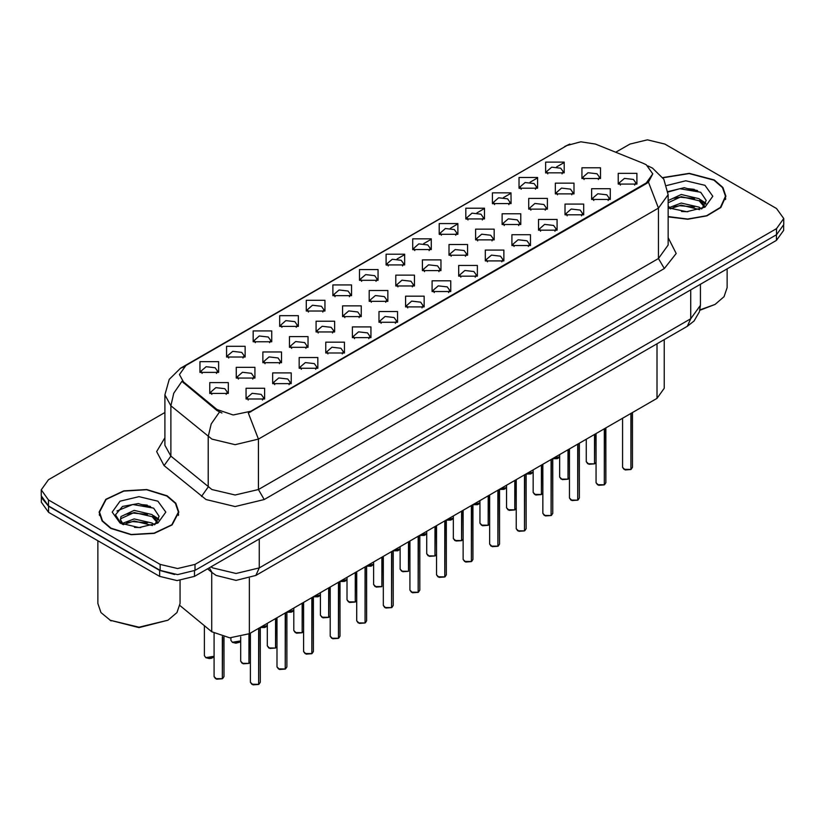 <?xml version="1.0" encoding="UTF-8"?>
<svg xmlns="http://www.w3.org/2000/svg" width="825" height="825" viewBox="0 0 825 825"><rect width="100%" height="100%" fill="white"/><g stroke="black" fill="none" stroke-linecap="round" stroke-linejoin="round"><path stroke-width="1.24" d="M306.312 311.015L306.312 300.269L324.926 300.269L324.926 311.015L306.312 311.015M322.771 312.025L323.843 309.674L321.441 306.312L312.469 305.281L307.395 309.674L308.478 312.025M279.727 326.36L279.727 315.624L298.341 315.624L298.341 326.36L279.727 326.36M296.175 327.37L297.258 325.019L294.845 321.668L285.883 320.636L280.809 325.019L281.892 327.37M253.141 341.715L253.141 330.969L271.755 330.969L271.755 341.715L253.141 341.715M269.589 342.726L270.672 340.374L268.259 337.012L259.298 335.981L254.224 340.374L255.307 342.726M332.908 295.67L332.908 284.924L351.512 284.924L351.512 295.67L332.908 295.67M349.357 296.67L350.429 294.319L348.026 290.967L339.065 289.936L333.981 294.319L335.063 296.67M359.494 280.314L359.494 269.569L378.097 269.569L378.097 280.314L359.494 280.314M375.942 281.325L377.015 278.974L374.612 275.612L365.65 274.591L360.566 278.974L361.649 281.325M226.555 357.06L226.555 346.325L245.169 346.325L245.169 357.06L226.555 357.06M243.004 358.071L244.087 355.719L241.673 352.368L232.712 351.337L227.638 355.719L228.711 358.071M386.079 264.969L386.079 254.224L404.683 254.224L404.683 264.969L386.079 264.969M402.528 265.97L403.6 263.618L401.198 260.267L392.236 259.236L387.152 263.618L388.235 265.97M412.665 249.614L412.665 238.868L431.269 238.868L431.269 249.614L412.665 249.614M429.113 250.625L430.186 248.273L427.783 244.912L418.822 243.891L413.748 248.273L414.82 250.625M439.251 234.269L439.251 223.523L457.854 223.523L457.854 234.269L439.251 234.269M455.699 235.269L456.782 232.928L454.369 229.567L445.407 228.535L440.333 232.928L441.406 235.269M465.836 218.914L465.836 208.178L484.44 208.178L484.44 218.914L465.836 218.914M482.285 219.924L483.368 217.573L480.954 214.222L471.993 213.19L466.919 217.573L467.992 219.924M492.422 203.569L492.422 192.823L511.026 192.823L511.036 203.569L492.422 203.569M508.87 204.579L509.953 202.228L507.54 198.866L498.578 197.835L493.505 202.228L494.577 204.579M519.007 188.213L519.007 177.478L537.622 177.478L537.622 188.213L519.007 188.213M535.456 189.224L536.539 186.873L534.126 183.521L525.164 182.49L520.09 186.873L521.163 189.224M545.593 172.868L545.593 162.123L564.207 162.123L564.207 172.868L545.593 172.868M562.042 173.879L563.124 171.528L560.711 168.166L551.75 167.135L546.676 171.528L547.759 173.879M199.97 372.415L199.97 361.67L218.584 361.67L218.584 372.415L199.97 372.415M216.418 373.416L217.501 371.075L215.088 367.713L206.126 366.682L201.053 371.075L202.125 373.416M289.462 347.335L289.462 336.59L308.076 336.59L308.076 347.335L289.462 347.335M305.91 348.346L306.993 345.995L304.58 342.633L295.618 341.602L290.544 345.995L291.627 348.346M369.229 301.29L369.229 290.544L387.832 290.544L387.832 301.29L369.229 301.29M385.677 302.29L386.75 299.939L384.347 296.588L375.385 295.556L370.301 299.939L371.384 302.29M316.047 331.98L316.047 321.245L334.661 321.245L334.661 331.98L316.047 331.98M332.506 332.991L333.578 330.639L331.165 327.288L322.204 326.257L317.13 330.639L318.213 332.991M395.814 285.935L395.814 275.189L414.418 275.189L414.418 285.935L395.814 285.935M412.263 286.945L413.335 284.594L410.933 281.232L401.971 280.211L396.887 284.594L397.97 286.945M262.876 362.68L262.876 351.945L281.49 351.945L281.49 362.68L262.876 362.68M279.324 363.691L280.407 361.34L277.994 357.988L269.032 356.957L263.959 361.34L265.031 363.691M236.29 378.036L236.29 367.29L254.904 367.29L254.904 378.036L236.29 378.036M252.739 379.036L253.822 376.695L251.408 373.333L242.447 372.302L237.373 376.695L238.446 379.036M342.633 316.635L342.633 305.889L361.247 305.889L361.247 316.635L342.633 316.635M359.092 317.646L360.164 315.294L357.761 311.933L348.8 310.901L343.716 315.294L344.798 317.646M422.4 270.59L422.4 259.844L441.004 259.844L441.004 270.59L422.4 270.59M438.848 271.59L439.921 269.239L437.518 265.887L428.557 264.856L423.472 269.239L424.555 271.59M448.986 255.234L448.986 244.489L467.589 244.489L467.589 255.234L448.986 255.234M465.434 256.245L466.507 253.894L464.104 250.532L455.142 249.511L450.068 253.894L451.141 256.245M475.571 239.889L475.571 229.144L494.175 229.144L494.175 239.889L475.571 239.889M492.02 240.89L493.103 238.549L490.689 235.187L481.728 234.156L476.654 238.549L477.727 240.89M502.157 224.534L502.157 213.799L520.761 213.799L520.761 224.534L502.157 224.534M518.605 225.545L519.688 223.193L517.275 219.842L508.313 218.811L503.24 223.193L504.312 225.545M528.743 209.189L528.743 198.443L547.357 198.443L547.357 209.189L528.743 209.189M545.191 210.2L546.274 207.848L543.861 204.487L534.899 203.455L529.825 207.848L530.898 210.2M555.328 193.834L555.328 183.098L573.942 183.098L573.942 193.834L555.328 193.834M571.777 194.844L572.859 192.493L570.446 189.142L561.485 188.11L556.411 192.493L557.483 194.844M581.914 178.489L581.914 167.743L600.528 167.743L600.528 178.489L581.914 178.489M598.362 179.499L599.445 177.148L597.032 173.786L588.07 172.755L582.997 177.148L584.079 179.499M209.705 393.381L209.705 382.635L228.308 382.635L228.308 393.381L209.705 393.381M226.153 394.391L227.236 392.04L224.823 388.678L215.861 387.657L210.787 392.04L211.86 394.391M272.611 383.656L272.611 372.91L291.225 372.91L291.225 383.656L272.611 383.656M289.059 384.656L290.142 382.315L287.729 378.953L278.767 377.922L273.694 382.315L274.766 384.656M299.197 368.301L299.197 357.565L317.811 357.565L317.811 368.301L299.197 368.301M315.645 369.311L316.728 366.96L314.315 363.608L305.353 362.577L300.279 366.96L301.362 369.311M325.782 352.956L325.782 342.21L344.396 342.21L344.396 352.956L325.782 352.956M342.231 353.966L343.313 351.615L340.9 348.253L331.939 347.222L326.865 351.615L327.948 353.966M352.368 337.6L352.368 326.865L370.982 326.865L370.982 337.6L352.368 337.6M368.827 338.611L369.899 336.26L367.496 332.908L358.524 331.877L353.451 336.26L354.533 338.611M378.964 322.255L378.964 311.51L397.567 311.51L397.567 322.255L378.964 322.255M395.412 323.266L396.485 320.915L394.082 317.553L385.12 316.522L380.036 320.915L381.119 323.266M405.549 306.91L405.549 296.165L424.153 296.165L424.153 306.91L405.549 306.91M421.998 307.911L423.07 305.559L420.668 302.208L411.706 301.177L406.622 305.559L407.705 307.911M432.135 291.555L432.135 280.809L450.739 280.809L450.739 291.555L432.135 291.555M448.583 292.566L449.656 290.214L447.253 286.853L438.292 285.832L433.207 290.214L434.29 292.566M458.721 276.21L458.721 265.464L477.324 265.464L477.324 276.21L458.721 276.21M475.169 277.21L476.242 274.859L473.839 271.507L464.877 270.476L459.803 274.859L460.876 277.21M485.306 260.855L485.306 250.109L503.91 250.109L503.91 260.855L485.306 260.855M501.755 261.865L502.838 259.514L500.424 256.152L491.463 255.131L486.389 259.514L487.462 261.865M511.892 245.51L511.892 234.764L530.496 234.764L530.496 245.51L511.892 245.51M528.34 246.51L529.423 244.169L527.01 240.807L518.048 239.776L512.975 244.169L514.047 246.51M538.477 230.154L538.477 219.419L557.081 219.419L557.081 230.154L538.477 230.154M554.926 231.165L556.009 228.814L553.596 225.462L544.634 224.431L539.56 228.814L540.633 231.165M565.063 214.809L565.063 204.064L583.677 204.064L583.677 214.809L565.063 214.809M581.512 215.82L582.594 213.469L580.181 210.107L571.22 209.076L566.146 213.469L567.218 215.82M591.649 199.454L591.649 188.719L610.263 188.719L610.263 199.454L591.649 199.454M608.097 200.465L609.18 198.113L606.767 194.762L597.805 193.731L592.732 198.113L593.814 200.465M618.234 184.109L618.234 173.363L636.848 173.363L636.848 184.109L618.234 184.109M634.683 185.12L635.766 182.768L633.352 179.407L624.391 178.375L619.317 182.768L620.4 185.12M246.025 399.001L246.025 388.255L264.629 388.255L264.639 399.001L246.025 399.001M262.474 400.012L263.557 397.66L261.143 394.298L252.182 393.278L247.108 397.66L248.181 400.012M643.304 163.402L646.264 164.835L652.771 173.9L646.264 182.964L250.841 411.262L233.207 414.975L216.954 409.551L183.428 381.903L179.407 374.55L185.914 365.485L566.981 145.478L580.748 141.776L595.423 144.045L643.304 163.402M664.238 339.642L664.238 388.276L657.009 398.351L249.398 633.683L229.804 637.797L211.747 631.785L179.912 605.54M668.116 216.831L687.761 219.275L706.963 215.872L720.864 207.487L725.928 196.267L722.886 187.45L714.244 179.984L689.277 173.312L662.774 177.561M167.166 495.835L146.737 489.534L123.698 490.844L105.796 499.321L99.072 512.119L102.114 520.936L110.756 528.402L131.175 534.703L154.223 533.393L172.126 524.917L178.839 512.119L175.807 503.302L167.166 495.835M99.485 514.192L99.351 514.8M652.771 173.9L648.419 182.067L646.264 183.624L248.346 413.047L258.4 439.127L235.135 444.696L211.881 439.127L170.837 405.787L164.887 394.897L164.887 445.252L170.837 456.153L211.881 489.493L235.135 495.052L258.4 489.493L658.474 258.503L668.116 245.077L668.116 194.721L658.474 208.148L648.419 182.067M164.887 412.541L48.479 479.758L41.25 489.823L41.25 495.866L48.479 505.942L160.122 570.405L177.571 574.571L195.02 570.405L776.521 234.671L783.75 224.596L783.75 218.553L776.521 208.488L664.878 144.024L647.429 139.848L629.98 144.024L615.728 152.254M221.935 413.047L216.954 410.53L181.933 381.367L173.797 393.195L170.837 405.787L170.837 456.153L164.103 465.589L156.667 451.584L164.887 437.724M41.25 489.823L48.479 499.898L160.122 564.362L177.571 568.528L195.02 564.362L776.521 228.628L783.75 218.553M178.571 514.8L178.437 514.192M725.649 198.949L725.515 198.34M150.439 506.406L147.974 505.942M697.517 190.554L695.052 190.09M41.312 496.846L41.312 502.219L48.531 512.284L159.607 576.407L177.045 580.583L194.494 576.407L776.469 240.415L783.688 230.34L783.688 225.576M41.436 497.588L48.531 506.241L159.607 570.364L174.58 574.468M258.627 684.41L253.017 684.812L250.398 682.234L251.842 684.245L258.668 684.327L251.955 684.307M258.668 684.131L258.968 628.155M258.668 684.327L258.668 628.33M222.307 678.789L216.697 679.192L214.077 676.613L215.521 678.624L222.338 678.707L215.634 678.686M222.338 678.511L222.647 636.807M222.338 678.707L222.338 636.735M285.213 669.054L279.603 669.457L276.983 666.878L278.427 668.9L285.254 668.982L278.541 668.962M285.254 668.776L285.553 612.81M285.254 668.982L285.254 612.985M311.798 653.709L306.188 654.112L303.569 651.533L305.013 653.544L311.84 653.627L305.126 653.617M311.84 653.431L312.139 597.455M311.84 653.627L311.84 597.63M338.384 638.354L332.774 638.756L330.155 636.178L331.598 638.199L338.425 638.282L331.712 638.261M338.425 638.076L338.724 582.11M338.425 638.282L338.425 582.285M364.98 623.009L359.36 623.411L356.74 620.833L358.184 622.844L365.011 622.937L358.308 622.916M365.011 622.731L365.31 566.754M365.011 622.937L365.011 566.93M248.892 663.434L243.282 663.836L240.663 661.258L242.107 663.279L248.933 663.362L242.22 663.341M248.933 663.156L249.233 633.775M248.933 663.362L248.933 633.951M275.478 648.089L269.868 648.491L267.248 645.913L268.692 647.924L275.519 648.007L268.806 647.996M275.519 647.811L275.818 618.43M275.519 648.007L275.519 618.606M302.063 632.734L296.453 633.146L293.834 630.558L295.278 632.579L302.105 632.662L295.391 632.641M302.105 632.455L302.404 603.075M302.105 632.662L302.105 603.25M328.659 617.389L323.039 617.791L320.42 615.213L321.863 617.224L328.69 617.317L321.987 617.296M328.69 617.11L328.989 587.73M328.69 617.317L328.69 587.905M668.116 216.562L687.586 219.037L706.664 215.696L720.483 207.405L725.515 196.267L722.514 187.543L713.955 180.149L689.195 173.549L662.929 177.787M699.899 309.932L715.12 304.373L724.03 296.67L727.155 287.585L727.155 268.878M699.827 310.282L715.12 304.373M681.553 211.53L687.813 211.716M669.261 207.591L681.233 203.022L699.188 207.219L701.363 208.972M670.354 208.746L681.233 205.157L699.579 209.622M668.116 205.817L670.519 208.89M668.116 200.609L681.233 194.494L699.188 198.691L704.529 206.075M668.116 202.744L681.233 196.628L699.188 200.826L704.107 206.632M668.116 207.776L686.751 211.736L705.004 207.209L712.852 196.267L705.004 185.316L685.761 180.778L666.683 185.553M701.993 208.704L706.2 200.454L700.879 192.452L684.214 187.657L667.951 191.555M669.446 208.426L668.116 207.034M667.992 192.06L679.769 188.678L700.518 192.204M673.86 198.278L679.769 197.206L694.578 198.474M702.694 201.939L705.612 204.084M673.86 206.807L679.769 205.734L694.578 207.003M700.466 199.64L705.901 203.27M111.045 528.237L131.257 534.466L154.069 533.177L171.775 524.783L178.437 512.119L175.426 503.394L166.867 496L146.664 489.772L123.853 491.061L106.136 499.455L99.485 512.119L102.486 520.843L111.045 528.237M168.032 620.225L138.961 627.567L109.88 620.225L138.961 627.175L168.032 620.225L176.952 612.521L180.077 603.436L180.077 580.48M134.465 527.381L140.735 527.567M122.172 523.452L134.145 518.884L152.109 523.081L154.275 524.824M123.276 524.597L134.145 521.008L152.501 525.484M122.358 524.277L120.44 519.771L123.441 524.741M120.44 519.771L120.997 516.522L134.145 510.355L152.109 514.553L157.441 521.926M120.481 520.039L120.997 518.657L134.145 512.48L152.109 516.687L157.028 522.483M154.914 524.566L159.112 516.316L153.801 508.303L138.322 503.549L122.513 506.488L115.5 514.821L120.955 523.586M157.915 501.167L138.961 496.64L119.996 501.167L112.148 512.119L119.996 523.071L138.961 527.598L157.915 523.071L165.773 512.119L157.915 501.167M97.845 540.757L97.845 603.436L100.97 612.521L111.045 620.895M116.933 510.995L132.681 504.539L153.44 508.066M126.772 514.13L132.681 513.057L147.5 514.336M155.605 517.791L158.534 519.946M126.772 522.658L132.681 521.586L147.5 522.864M153.378 515.491L158.812 519.131M391.566 607.654L385.945 608.066L383.326 605.478L384.77 607.499L391.597 607.582L384.893 607.561M391.597 607.375L391.896 551.409M391.597 607.582L391.597 551.585M418.151 592.309L412.531 592.711L409.912 590.133L411.355 592.144L418.182 592.237L411.479 592.216M418.182 592.03L418.492 536.064M418.182 592.237L418.182 536.24M444.737 576.953L439.117 577.366L436.497 574.778L437.951 576.799L444.768 576.881L438.065 576.861M444.768 576.685L445.077 520.709M444.768 576.881L444.768 520.884M471.323 561.608L465.713 562.011L463.093 559.433L464.537 561.443L471.353 561.536L464.65 561.516M471.353 561.33L471.663 505.364M471.353 561.536L471.353 505.539M355.245 602.033L349.625 602.446L347.005 599.857L348.449 601.879L355.276 601.961L348.573 601.941M355.276 601.755L355.575 572.375M355.276 601.961L355.276 572.55M381.831 586.688L376.21 587.091L373.591 584.512L375.035 586.523L381.862 586.616L375.158 586.596M381.862 586.41L382.171 557.03M381.862 586.616L381.862 557.205M408.416 571.333L402.796 571.746L400.177 569.167L401.631 571.178L408.447 571.261L401.744 571.24M408.447 571.065L408.757 541.685M408.447 571.261L408.447 541.86M435.002 555.988L429.392 556.39L426.762 553.812L428.216 555.823L435.033 555.916L428.33 555.895M435.033 555.71L435.342 526.329M435.033 555.916L435.033 526.505M497.908 546.263L492.298 546.666L489.679 544.087L491.123 546.098L497.939 546.181L491.236 546.16M497.939 545.985L498.248 490.009M497.939 546.181L497.939 490.184M524.494 530.908L518.884 531.31L516.264 528.732L517.708 530.743L524.525 530.836L517.822 530.815M524.525 530.63L524.834 474.664M524.525 530.836L524.525 474.839M551.079 515.563L545.469 515.965L542.85 513.387L544.294 515.398L551.121 515.481L544.407 515.47M551.121 515.285L551.42 459.308M551.121 515.481L551.121 459.484M577.665 500.208L572.055 500.61L569.436 498.032L570.879 500.053L577.706 500.136L570.993 500.115M577.706 499.929L578.005 443.963M577.706 500.136L577.706 444.139M604.251 484.863L598.641 485.265L596.021 482.687L597.465 484.698L604.292 484.78L597.578 484.77M604.292 484.584L604.591 428.608M604.292 484.78L604.292 428.783M630.836 469.507L625.226 469.92L622.607 467.332L624.051 469.353L630.877 469.435L624.164 469.415M630.877 469.229L631.177 413.263M630.877 469.435L630.877 413.438M461.588 540.643L455.978 541.045L453.358 538.467L454.802 540.478L461.618 540.561L454.915 540.54M461.618 540.365L461.928 510.984M461.618 540.561L461.618 511.16M488.173 525.288L482.563 525.69L479.944 523.112L481.387 525.133L488.204 525.216L481.501 525.195M488.204 525.009L488.513 495.629M488.204 525.216L488.204 495.804M514.759 509.943L509.149 510.345L506.529 507.767L507.973 509.778L514.79 509.86L508.087 509.85M514.79 509.664L515.099 480.284M514.79 509.86L514.79 480.459M541.344 494.588L535.734 494.99L533.115 492.412L534.559 494.433L541.386 494.515L534.672 494.495M541.386 494.309L541.685 464.929M541.386 494.515L541.386 465.104M567.93 479.243L562.32 479.645L559.701 477.067L561.144 479.077L567.971 479.17L561.258 479.15M567.971 478.964L568.27 449.584M567.971 479.17L567.971 449.759M594.516 463.887L588.906 464.3L586.286 461.711L587.73 463.733L594.557 463.815L587.843 463.794M594.557 463.609L594.856 434.228M594.557 463.815L594.557 434.404M250.841 411.262L250.841 411.923M216.954 409.551L216.954 410.53M183.428 381.903L183.428 382.882M646.264 182.964L646.264 183.624M657.009 343.808L657.009 398.351M211.747 572.313L211.747 631.785M249.398 578.294L249.398 633.683M264.217 499.558L258.4 489.493L258.4 439.127L658.474 208.148L658.474 258.503L664.29 268.579L264.217 499.558L235.135 506.519L206.064 499.558L164.103 465.589M668.116 194.721L663.816 179.18L652.513 168.114L647.976 165.949M183.459 367.166L180.479 368.29L169.187 379.356L164.887 394.897M180.479 368.29L566.744 145.623M219.409 412.046L211.19 423.926L208.199 436.59L208.199 486.956L201.455 496.392M386.43 265.165L387.152 264.743M397.134 258.988L404.332 254.832M413.016 249.81L413.748 249.398M423.72 243.633L430.918 239.477M439.601 234.465L440.333 234.042M450.306 228.288L457.504 224.132M466.187 219.12L466.919 218.697M476.891 212.932L484.1 208.777M492.783 203.765L493.505 203.352M503.477 197.588L510.685 193.432M519.368 188.42L520.09 187.997M530.073 182.232L537.271 178.076M545.954 173.064L546.676 172.652M556.658 166.887L563.836 162.742M668.116 237.548L676.232 253.481L664.29 268.579M195.02 564.362L195.02 570.405M160.122 564.362L160.122 570.405M776.521 228.628L776.521 234.671M48.479 499.898L48.479 505.942M211.076 566.837L212.757 567.889L236.012 573.447L259.277 567.889L690.752 318.77L700.384 305.343L699.394 311.86L694.021 321.049L687.349 326.298L255.863 575.417L259.277 567.889L259.277 539.014M690.752 289.895L690.752 318.77L687.349 326.298M209.323 567.847L212.077 572.591L207.56 568.868M776.469 240.415L776.469 234.702M194.494 576.407L194.494 570.694M159.607 576.407L159.607 570.364M48.531 512.284L48.531 506.241M258.968 684.152L260.267 682.234L260.267 627.413M222.647 678.532L223.946 676.613L223.946 637.086M214.077 656.318L211.643 658.206L209.292 658.556L205.817 657.731L204.342 655.638L205.786 657.659L214.077 656.298M212.706 657.69L205.899 657.721M285.553 668.807L286.853 666.878L286.853 612.057M312.139 653.452L313.438 651.533L313.438 596.712M338.724 638.107L340.024 636.178L340.024 581.357M365.31 622.751L366.609 620.833L366.609 566.012M232.372 642.304L240.663 640.953L239.57 642.221L235.878 643.211L232.403 642.376L230.928 640.293L232.372 642.304M239.291 642.335L232.485 642.376M265.877 626.99L260.267 627.495L267.248 625.597L264.815 627.505L260.267 627.557M292.463 611.634L286.853 612.15L293.834 610.252M313.438 596.795L320.42 594.897M319.048 596.289L313.438 596.826L317.986 596.805L320.42 594.918M249.233 663.187L250.398 661.918M275.818 647.831L276.983 646.573L275.787 647.914M302.404 632.486L303.569 631.218L302.373 632.558M328.989 617.131L330.155 615.873M694.289 189.296L688.246 188.729M147.211 505.147L141.168 504.58M391.896 607.406L393.195 605.478L393.195 550.657M418.492 592.061L419.781 590.133L419.781 535.312M445.077 576.706L446.366 574.778L446.366 519.967M471.663 561.361L472.952 559.433L472.952 504.611M355.575 601.786L356.74 600.518M435.342 555.741L436.497 554.472M345.634 580.944L340.024 581.45L347.005 579.552L344.572 581.46L340.024 581.512M372.219 565.589L366.609 566.094L373.591 564.197M393.195 550.749L400.177 548.852M398.815 550.244L393.195 550.78L397.743 550.76L400.177 548.873M498.248 546.006L499.548 544.087L499.548 489.266M524.834 530.661L526.133 528.732L526.133 473.911M551.42 515.305L552.719 513.387L552.719 458.566M578.005 499.96L579.305 498.032L579.305 443.211M604.591 484.605L605.89 482.687L605.89 427.866M631.177 469.26L632.476 467.332L632.476 412.51M461.928 540.385L463.093 539.127L461.897 540.468M488.513 525.04L489.679 523.772L488.483 525.112M515.099 509.685L516.264 508.427M541.685 494.34L542.85 493.072L541.654 494.412M568.27 478.985L569.436 477.727L568.239 479.067M594.856 463.64L596.021 462.371M419.781 535.394L426.762 533.507L424.328 535.404L419.781 535.466M425.401 534.889L419.781 535.425M451.987 519.544L446.366 520.049L453.358 518.152L450.914 520.059L446.366 520.111M472.952 504.694L479.944 502.807M478.572 504.188L472.952 504.725L477.51 504.704L479.944 502.827M499.548 489.349L506.529 487.451L504.096 489.359L499.548 489.411M505.158 488.843L499.548 489.38M531.743 473.488L526.133 474.004L533.115 472.106L530.681 474.014L526.133 474.066M552.719 458.648L559.701 456.751M558.329 458.143L552.719 458.679L557.267 458.659L559.701 456.772M564.568 146.541L569.838 144.086M255.863 575.417L236.012 580.398L216.16 575.417L212.077 572.591M700.384 305.343L700.384 284.336M250.398 682.234L250.398 633.105M260.267 682.234L258.937 684.234M214.077 676.613L214.077 633.425M223.946 676.613L222.616 678.614M204.342 655.638L204.342 625.68M276.983 666.878L276.983 617.76M286.853 666.878L285.522 668.879M303.569 651.533L303.569 602.405M313.438 651.533L312.108 653.534M330.155 636.178L330.155 587.06M340.024 636.178L338.693 638.179M356.74 620.833L356.74 571.704M366.609 620.833L365.279 622.834M230.928 640.293L230.928 637.838M293.834 610.273L291.4 612.16L286.853 612.212M240.663 661.258L240.663 636.941M250.398 661.939L249.202 663.259M267.248 645.913L267.248 623.38M293.834 630.558L293.834 608.025M320.42 615.213L320.42 592.68M330.155 615.893L328.958 617.213M725.515 199.557L725.515 196.267M178.437 515.419L178.437 512.119M99.485 515.419L99.485 512.119M383.326 605.478L383.326 556.359M393.195 605.478L391.865 607.478M409.912 590.133L409.912 541.004M419.781 590.133L418.45 592.133M436.497 574.778L436.497 525.659M446.366 574.778L445.036 576.778M463.093 559.433L463.093 510.314M472.952 559.433L471.622 561.433M347.005 599.857L347.005 577.325M356.74 600.538L355.544 601.858M373.591 584.512L373.591 561.98M400.177 569.167L400.177 546.624M426.762 553.812L426.762 531.279M436.497 554.493L435.301 555.813M373.591 564.228L371.157 566.105L366.609 566.167M489.679 544.087L489.679 494.959M499.548 544.087L498.218 546.088M516.264 528.732L516.264 479.614M526.133 528.732L524.803 530.733M542.85 513.387L542.85 464.258M552.719 513.387L551.389 515.388M569.436 498.032L569.436 448.913M579.305 498.032L577.974 500.032M596.021 482.687L596.021 433.558M605.89 482.687L604.56 484.688M622.607 467.332L622.607 418.213M632.476 467.332L631.146 469.332M453.358 538.467L453.358 515.934M479.944 523.112L479.944 500.579M506.529 507.767L506.529 485.234M516.264 508.448L515.068 509.767M533.115 492.412L533.115 469.879M559.701 477.067L559.701 454.534M586.286 461.711L586.286 439.178M596.021 462.392L594.825 463.712"/></g></svg>
